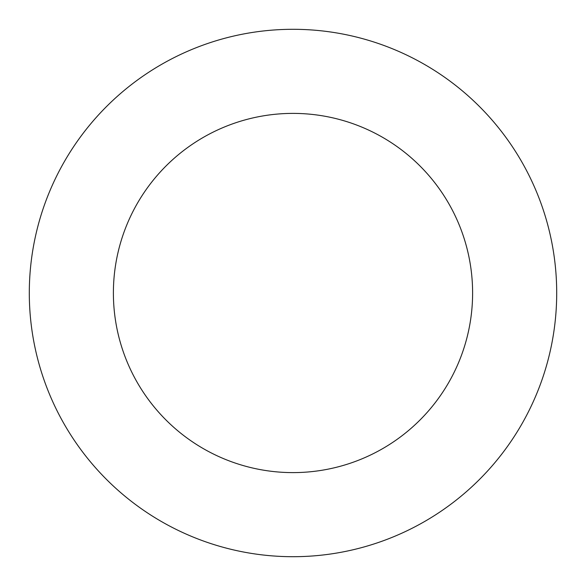 <?xml version="1.0" encoding="UTF-8"?>
<svg xmlns="http://www.w3.org/2000/svg" width="586" height="586" viewBox="0 0 586 586"><rect width="100%" height="100%" fill="white"/><g stroke="black" fill="none" stroke-linecap="round" stroke-linejoin="round"><path stroke-width="0.88" d="M472.609 293A179.609 179.609 0 0 0 293 113.391A179.609 179.609 0 0 0 113.391 293A179.609 179.609 0 0 0 293 472.609A179.609 179.609 0 0 0 472.609 293M556.7 293A263.7 263.7 0 0 0 293 29.3A263.7 263.7 0 0 0 29.3 293A263.7 263.7 0 0 0 293 556.7A263.7 263.7 0 0 0 556.7 293"/></g></svg>
